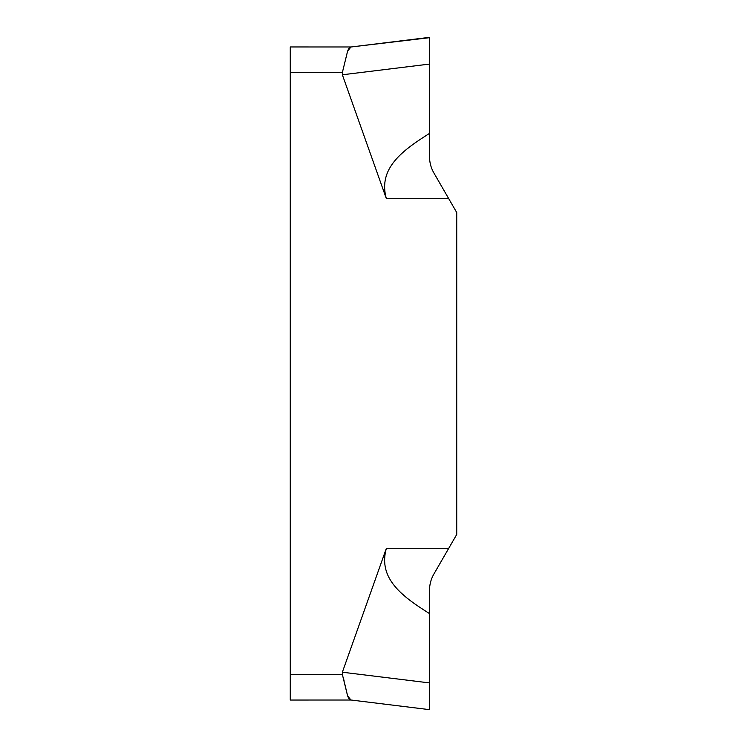 <?xml version="1.0" encoding="UTF-8"?>
<svg xmlns="http://www.w3.org/2000/svg" width="747" height="747" viewBox="0 0 747 747"><rect width="100%" height="100%" fill="white"/><g stroke="black" fill="none" stroke-linecap="round" stroke-linejoin="round"><path stroke-width="1.12" d="M342.359 672.216L429.525 682.917L429.525 709.65L429.525 613.604C402.418 596.545 377.73 578.589 386.386 548.289L342.359 672.216L342.359 674.438L347.355 694.859C348.214 698.053 349.456 699.771 351.099 700.023L290.266 700.042L290.266 46.958L351.099 46.977L429.525 37.686M456.734 212.54L456.734 534.46L433.811 574.163C430.991 579.102 429.553 584.434 429.525 590.167C429.553 584.434 430.991 579.102 433.811 574.163L456.734 534.46L456.734 212.54L448.751 198.711L456.734 212.54M448.751 198.711L433.811 172.837L448.751 198.711L386.386 198.711L342.359 74.784L342.331 72.636M290.266 674.438L342.341 674.392M290.266 700.042L351.099 700.023L429.525 709.65L429.525 685.447M347.355 694.859L344.909 684.513M344.162 681.161L343.34 677.79M350.903 699.986L347.738 696.045M346.505 690.956L346.206 689.77M429.525 613.604L429.525 590.167L429.525 613.604M386.386 198.711C377.73 168.411 402.418 150.455 429.525 133.396L429.525 156.833C429.553 162.538 430.982 167.87 433.811 172.837C430.982 167.87 429.553 162.538 429.525 156.833L429.525 37.35L351.305 46.958M342.359 74.784L429.525 64.074L429.525 133.396L429.525 37.35M290.266 72.562L342.359 72.562L347.355 52.141C348.214 48.938 349.465 47.22 351.099 46.977M345.581 59.405L347.355 52.141M350.922 47.005L347.719 51.02M346.393 56.511L345.973 58.051M429.525 38.676L429.525 64.083M429.525 691.05L429.525 694.215M429.525 698.529L429.525 704.505M429.525 707.073L429.525 708.343M386.386 548.289L448.751 548.289M429.525 709.65L351.099 700.023"/></g></svg>
